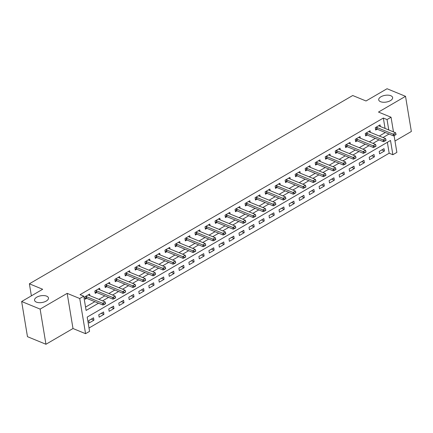 <?xml version="1.0" encoding="UTF-8"?>
<svg xmlns="http://www.w3.org/2000/svg" width="433" height="433" viewBox="0 0 433 433"><rect width="100%" height="100%" fill="white"/><g stroke="black" fill="none" stroke-linecap="round" stroke-linejoin="round"><path stroke-width="0.65" d="M46.634 296.14A7.047 3.415 170.6 0 1 48.464 297.974A7.047 3.415 170.6 0 1 44.307 301.936A7.047 3.415 170.6 0 1 36.377 302.115A7.047 3.415 170.6 0 1 34.553 300.28A7.047 3.415 170.6 0 1 38.71 296.318A7.047 3.415 170.6 0 1 46.634 296.14M390.799 95.72A7.047 3.415 170.6 0 1 392.628 97.555A7.047 3.415 170.6 0 1 388.471 101.517A7.047 3.415 170.6 0 1 380.542 101.695A7.047 3.415 170.6 0 1 378.718 99.861A7.047 3.415 170.6 0 1 382.875 95.899A7.047 3.415 170.6 0 1 390.799 95.72M394.084 135.572L396.872 152.394L392.866 154.727L390.506 140.471L87.206 317.091L89.566 331.348L85.561 333.681L79.737 298.516L83.742 296.183L86.107 310.439L98.54 303.197M72.993 328.523L67.175 293.358L40.128 309.102L21.65 301.514L27.474 336.679L45.952 344.267L72.993 328.523L85.561 333.681M394.988 141.012L411.35 131.486L405.526 96.321L378.485 112.066L391.048 117.229L393.478 131.897M89.014 328.003L389.17 153.212L392.866 154.727M40.128 309.102L45.952 344.267M21.65 301.514L42.683 289.266L29.379 283.804L352.711 95.514L366.015 100.981L387.048 88.733L405.526 96.321M389.17 153.212L387.362 142.3M384.022 148.654L379.216 151.453L379.606 153.829L384.417 151.03L384.022 148.654M374.004 154.484L369.197 157.287L369.593 159.663L374.399 156.86L374.004 154.484M363.991 160.318L359.179 163.117L359.574 165.493L364.38 162.694L363.991 160.318M353.972 166.153L349.166 168.951L349.555 171.327L354.367 168.529L353.972 166.153M343.954 171.982L339.147 174.786L339.542 177.162L344.349 174.358L343.954 171.982M333.94 177.817L329.129 180.615L329.524 182.991L334.33 180.193L333.94 177.817M323.922 183.652L319.116 186.45L319.511 188.826L324.317 186.028L323.922 183.652M313.909 189.481L309.097 192.284L309.492 194.661L314.298 191.857L313.909 189.481M303.89 195.315L299.084 198.114L299.474 200.49L304.285 197.692L303.89 195.315M293.872 201.15L289.065 203.948L289.46 206.325L294.267 203.526L293.872 201.15M283.859 206.979L279.047 209.783L279.442 212.159L284.248 209.356L283.859 206.979M273.84 212.814L269.034 215.612L269.423 217.988L274.235 215.19L273.84 212.814M263.821 218.649L259.015 221.447L259.41 223.823L264.217 221.025L263.821 218.649M253.808 224.478L249.002 227.282L249.392 229.658L254.203 226.854L253.808 224.478M243.79 230.313L238.984 233.111L239.379 235.487L244.185 232.689L243.79 230.313M233.777 236.147L228.965 238.946L229.36 241.322L234.166 238.523L233.777 236.147M223.758 241.977L218.952 244.78L219.342 247.156L224.153 244.353L223.758 241.977M213.74 247.811L208.933 250.61L209.328 252.986L214.135 250.187L213.74 247.811M203.726 253.646L198.92 256.444L199.31 258.82L204.116 256.022L203.726 253.646M193.708 259.481L188.902 262.279L189.297 264.655L194.103 261.851L193.708 259.481M183.695 265.31L178.883 268.108L179.278 270.484L184.085 267.686L183.695 265.31M173.676 271.145L168.87 273.943L169.26 276.319L174.071 273.521L173.676 271.145M163.658 276.979L158.851 279.778L159.247 282.154L164.053 279.355L163.658 276.979M153.645 282.809L148.833 285.612L149.228 287.983L154.034 285.185L153.645 282.809M143.626 288.643L138.82 291.441L139.209 293.818L144.021 291.019L143.626 288.643M133.613 294.478L128.801 297.276L129.196 299.652L134.003 296.854L133.613 294.478M123.594 300.307L118.788 303.111L119.178 305.487L123.99 302.683L123.594 300.307M113.576 306.142L108.77 308.94L109.165 311.316L113.971 308.518L113.576 306.142M103.563 311.976L98.751 314.775L99.146 317.151L103.952 314.353L103.563 311.976M93.544 317.806L88.738 320.609L89.128 322.986L93.939 320.182L93.544 317.806M385.067 128.439L383.346 118.047L80.051 294.667L83.742 296.183M85.55 307.094L94.843 301.682M98.854 299.344L104.862 295.847M108.867 293.514L114.875 290.013M118.886 287.68L124.893 284.183M128.904 281.845L134.907 278.349M138.917 276.016L144.925 272.514M148.936 270.181L154.944 266.685M158.949 264.346L164.957 260.85M168.967 258.517L174.975 255.015M178.986 252.683L184.988 249.186M188.999 246.848L195.007 243.351M199.018 241.019L205.026 237.517M209.031 235.184L215.039 231.687M219.049 229.349L225.057 225.853M229.068 223.52L235.076 220.018M239.081 217.685L245.089 214.189M249.099 211.851L255.107 208.354M259.118 206.021L265.12 202.52M269.131 200.187L275.139 196.69M279.15 194.352L285.158 190.856M289.163 188.523L295.171 185.021M299.181 182.688L305.189 179.192M309.2 176.853L315.202 173.357M319.213 171.024L325.221 167.522M329.232 165.19L335.239 161.693M339.245 159.355L345.253 155.858M349.263 153.526L355.271 150.024M359.282 147.691L365.29 144.194M369.295 141.856L375.303 138.36M379.313 136.022L385.321 132.525M380.353 126.506L380.087 124.893L375.281 127.692L375.671 130.068L377.186 129.186A1.104 0.536 -9.4 0 0 376.926 129.115L375.476 128.893M370.339 132.336L370.069 130.723L365.263 133.526L365.658 135.902L367.173 135.02A1.104 0.536 -9.4 0 0 366.913 134.95L365.463 134.723M360.321 138.17L360.056 136.557L355.249 139.356L355.639 141.732L357.155 140.849A1.104 0.536 -9.4 0 0 356.895 140.785L355.444 140.557M350.308 144.005L350.037 142.392L345.231 145.19L345.626 147.566L347.136 146.684A1.104 0.536 -9.4 0 0 346.876 146.614L345.431 146.392M340.289 149.84L340.024 148.221L335.212 151.025L335.607 153.401L337.123 152.519A1.104 0.536 -9.4 0 0 336.863 152.448L335.413 152.221M330.271 155.669L330.006 154.056L325.199 156.854L325.589 159.23L327.104 158.348A1.104 0.536 -9.4 0 0 326.845 158.283L325.394 158.056M320.258 161.504L319.987 159.891L315.181 162.689L315.576 165.065L317.091 164.183A1.104 0.536 -9.4 0 0 316.832 164.112L315.381 163.891M310.239 167.338L309.974 165.72L305.168 168.524L305.557 170.9L307.073 170.017A1.104 0.536 -9.4 0 0 306.813 169.947L305.362 169.72M300.226 173.168L299.955 171.555L295.149 174.353L295.544 176.729L297.054 175.852A1.104 0.536 -9.4 0 0 296.794 175.782L295.349 175.554M290.207 179.002L289.942 177.389L285.13 180.188L285.526 182.564L287.041 181.681A1.104 0.536 -9.4 0 0 286.781 181.611L285.331 181.389M280.189 184.837L279.924 183.224L275.117 186.022L275.507 188.398L277.023 187.516M270.176 190.666L269.905 189.053L265.099 191.851L265.494 194.228L267.004 193.351A1.104 0.536 -9.4 0 0 266.75 193.28L265.299 193.053M260.157 196.501L259.892 194.888L255.08 197.686L255.475 200.062L256.991 199.18A1.104 0.536 -9.4 0 0 256.731 199.11L255.281 198.888M250.139 202.335L249.873 200.723L245.067 203.521L245.462 205.897L246.972 205.015A1.104 0.536 -9.4 0 0 246.713 204.944L245.262 204.717M240.126 208.165L239.86 206.552L235.049 209.356L235.444 211.726L236.959 210.849A1.104 0.536 -9.4 0 0 236.699 210.779L235.249 210.552M230.107 213.999L229.842 212.386L225.036 215.185L225.425 217.561L226.941 216.679A1.104 0.536 -9.4 0 0 226.681 216.608L225.23 216.386M220.094 219.834L219.823 218.221L215.017 221.019L215.412 223.396L216.922 222.513A1.104 0.536 -9.4 0 0 216.662 222.443L215.217 222.216M210.075 225.663L209.81 224.05L204.998 226.854L205.394 229.23L206.909 228.348A1.104 0.536 -9.4 0 0 206.649 228.278L205.199 228.05M200.057 231.498L199.792 229.885L194.985 232.683L195.375 235.059L196.891 234.177M190.044 237.333L189.773 235.72L184.967 238.518L185.362 240.894L186.877 240.012A1.104 0.536 -9.4 0 0 186.618 239.942L185.167 239.714M180.025 243.162L179.76 241.549L174.954 244.353L175.343 246.729L176.859 245.847A1.104 0.536 -9.4 0 0 176.599 245.776L175.149 245.549M170.012 248.997L169.741 247.384L164.935 250.182L165.33 252.558L166.84 251.676A1.104 0.536 -9.4 0 0 166.581 251.611L165.135 251.384M159.994 254.831L159.728 253.218L154.917 256.017L155.312 258.393L156.827 257.511A1.104 0.536 -9.4 0 0 156.567 257.44L155.117 257.213M149.975 260.661L149.71 259.048L144.903 261.851L145.293 264.227L146.809 263.345A1.104 0.536 -9.4 0 0 146.549 263.275L145.098 263.048M139.962 266.495L139.691 264.882L134.885 267.681L135.28 270.057L136.796 269.174M129.943 272.33L129.678 270.717L124.866 273.515L125.261 275.891L126.777 275.009A1.104 0.536 -9.4 0 0 126.517 274.939L125.067 274.711M119.925 278.159L119.66 276.546L114.853 279.35L115.248 281.726L116.758 280.844M109.912 283.994L109.646 282.381L104.835 285.179L105.23 287.555L106.745 286.673A1.104 0.536 -9.4 0 0 106.486 286.608L105.035 286.381M99.893 289.829L99.628 288.216L94.822 291.014L95.211 293.39L96.727 292.508A1.104 0.536 -9.4 0 0 96.467 292.437L95.016 292.21M89.88 295.658L89.609 294.045L84.803 296.849L85.198 299.225L86.708 298.342A1.104 0.536 -9.4 0 0 86.454 298.272L85.003 298.045M29.379 283.804L31.376 295.853M67.175 293.358L79.737 298.516M383.346 118.047L387.042 119.562L391.048 117.229M388.764 129.96L387.042 119.562M102.551 300.865L108.553 297.368M112.564 295.03L118.572 291.533M122.582 289.201L128.59 285.699M132.595 283.366L138.603 279.87M142.614 277.531L148.622 274.035M152.632 271.702L158.635 268.2M162.646 265.867L168.654 262.371M172.664 260.033L178.672 256.536M182.677 254.198L188.685 250.702M192.696 248.369L198.704 244.872M202.714 242.534L208.722 239.038M212.727 236.699L218.735 233.203M222.746 230.87L228.754 227.368M232.765 225.036L238.767 221.539M242.778 219.201L248.786 215.704M252.796 213.372L258.804 209.87M262.809 207.537L268.817 204.04M272.828 201.702L278.836 198.206M282.846 195.873L288.849 192.371M292.86 190.038L298.867 186.542M302.878 184.204L308.886 180.707M312.891 178.374L318.899 174.872M322.91 172.54L328.918 169.043M332.928 166.705L338.931 163.209M342.941 160.876L348.949 157.374M352.96 155.041L358.968 151.545M362.978 149.206L368.981 145.71M372.992 143.377L378.999 139.875M383.01 137.542L389.018 134.046M381.792 149.953L384.417 151.03M91.314 319.105L93.939 320.182M101.333 313.275L103.952 314.353M111.346 307.441L113.971 308.518M121.364 301.606L123.99 302.683M131.378 295.777L134.003 296.854M141.396 289.942L144.021 291.019M151.415 284.108L154.034 285.185M161.428 278.273L164.053 279.355M171.446 272.444L174.071 273.521M181.465 266.609L184.085 267.686M191.478 260.774L194.103 261.851M201.497 254.945L204.116 256.022M211.51 249.11L214.135 250.187M221.528 243.276L224.153 244.353M231.547 237.446L234.166 238.523M241.56 231.612L244.185 232.689M251.578 225.777L254.203 226.854M261.592 219.948L264.217 221.025M271.61 214.113L274.235 215.19M281.629 208.278L284.248 209.356M291.642 202.449L294.267 203.526M301.66 196.614L304.285 197.692M311.679 190.78L314.298 191.857M321.692 184.951L324.317 186.028M331.71 179.116L334.33 180.193M341.724 173.281L344.349 174.358M351.742 167.452L354.367 168.529M361.761 161.617L364.38 162.694M371.774 155.783L374.399 156.86M376.905 127.475L377.192 129.186L393.451 135.865L393.169 134.154L376.905 127.475A1.104 0.536 -9.4 0 0 376.645 127.405L375.958 127.297M396.049 134.214L394.896 135.199L396.098 134.495L395.573 132.752L379.308 126.079A1.104 0.536 -9.4 0 1 379.124 125.96L378.788 125.651M394.847 134.912L393.169 134.154L395.573 132.752M393.451 135.865L394.896 135.199M366.892 133.31L367.173 135.02L383.432 141.699L383.151 139.989L366.892 133.31A1.104 0.536 -9.4 0 0 366.627 133.24L365.939 133.131M386.036 140.043L384.877 141.028L386.079 140.33L385.554 138.587L369.295 131.908A1.104 0.536 -9.4 0 1 369.105 131.794L368.77 131.48M384.829 140.747L383.151 139.989L385.554 138.587M383.432 141.699L384.877 141.028M356.873 139.145L357.155 140.855L373.419 147.534L373.132 145.818L356.873 139.145A1.104 0.536 -9.4 0 0 356.613 139.074L355.921 138.966M376.017 145.878L374.864 146.863L376.066 146.165L375.541 144.422L359.276 137.743A1.104 0.536 -9.4 0 1 359.092 137.629L358.757 137.315M374.816 146.576L373.132 145.818L375.541 144.422M373.419 147.534L374.864 146.863M346.855 144.974L347.142 146.684L363.401 153.363L363.119 151.653L346.855 144.974A1.104 0.536 -9.4 0 0 346.595 144.903L345.907 144.795M365.999 151.712L364.846 152.697L366.047 151.994L365.522 150.256L349.263 143.577A1.104 0.536 -9.4 0 1 349.074 143.464L348.738 143.15M364.797 152.411L363.119 151.653L365.522 150.256M363.401 153.363L364.846 152.697M336.842 150.808L337.123 152.519L353.388 159.198L353.101 157.488L336.842 150.808A1.104 0.536 -9.4 0 0 336.582 150.738L335.889 150.63M355.986 157.542L354.827 158.527L356.029 157.829L355.504 156.086L339.245 149.407A1.104 0.536 -9.4 0 1 339.061 149.293L338.725 148.979M354.784 158.245L353.101 157.488L355.504 156.086M353.388 159.198L354.827 158.527M326.823 156.643L327.11 158.354L343.369 165.033L343.088 163.322L326.823 156.643A1.104 0.536 -9.4 0 0 326.563 156.573L325.876 156.465M345.967 163.376L344.814 164.361L346.016 163.663L345.491 161.92L329.226 155.241A1.104 0.536 -9.4 0 1 329.042 155.128L328.707 154.814M344.765 164.075L343.088 163.322L345.491 161.92M343.369 165.033L344.814 164.361M316.81 162.472L317.091 164.183L333.35 170.862L333.069 169.151L316.81 162.472A1.104 0.536 -9.4 0 0 316.545 162.402L315.857 162.294M335.948 169.211L334.796 170.196L335.997 169.492L335.472 167.755L319.213 161.076A1.104 0.536 -9.4 0 1 319.024 160.962L318.688 160.648M334.747 169.909L333.069 169.151L335.472 167.755M333.35 170.862L334.796 170.196M306.791 168.307L307.073 170.017L323.337 176.696L323.05 174.986L306.791 168.307A1.104 0.536 -9.4 0 0 306.532 168.237L305.839 168.128M325.935 175.04L324.777 176.025L325.984 175.327L325.459 173.584L309.194 166.905A1.104 0.536 -9.4 0 1 309.01 166.792L308.675 166.478M324.734 175.744L323.05 174.986L325.459 173.584M323.337 176.696L324.777 176.025M296.773 174.142L297.06 175.852L313.319 182.531L313.037 180.821L296.773 174.142A1.104 0.536 -9.4 0 0 296.513 174.071L295.826 173.963M315.917 180.875L314.764 181.86L315.966 181.162L315.44 179.419L299.181 172.74A1.104 0.536 -9.4 0 1 298.992 172.626L298.656 172.312M314.715 181.573L313.037 180.821L315.44 179.419M313.319 182.531L314.764 181.86M286.76 179.971L287.041 181.681L303.3 188.36L303.019 186.65L286.76 179.971A1.104 0.536 -9.4 0 0 286.494 179.901L285.807 179.792M305.904 186.71L304.745 187.695L305.947 186.996L305.422 185.254L289.163 178.575A1.104 0.536 -9.4 0 1 288.979 178.461L288.638 178.147M304.702 187.408L303.019 186.65L305.422 185.254M303.3 188.36L304.745 187.695M294.684 193.242L294.732 193.529L295.885 192.544L294.684 193.242L293.006 192.485L293.287 194.195L277.028 187.516A1.104 0.536 -9.4 0 0 276.763 187.446L275.312 187.218M278.625 183.976L278.96 184.29A1.104 0.536 -9.4 0 0 279.144 184.404L295.409 191.083L293.006 192.485L276.741 185.806A1.104 0.536 -9.4 0 0 276.481 185.735L275.789 185.627M295.885 192.544L295.409 191.083M293.287 194.195L294.732 193.529M266.728 191.64L267.009 193.351L283.269 200.03L282.987 198.319L266.728 191.64A1.104 0.536 -9.4 0 0 266.463 191.57L265.775 191.462M285.867 198.374L284.714 199.359L285.915 198.66L285.39 196.918L269.131 190.239A1.104 0.536 -9.4 0 1 268.942 190.125L268.606 189.811M284.665 199.077L282.987 198.319L285.39 196.918M283.269 200.03L284.714 199.359M256.709 197.47L256.991 199.18L273.255 205.859L272.969 204.149L256.709 197.47A1.104 0.536 -9.4 0 0 256.45 197.399L255.757 197.291M275.853 204.208L274.695 205.193L275.897 204.495L275.372 202.752L259.113 196.073A1.104 0.536 -9.4 0 1 258.929 195.96L258.593 195.646M274.652 204.906L272.969 204.149L275.372 202.752M273.255 205.859L274.695 205.193M246.691 203.304L246.978 205.015L263.237 211.694L262.955 209.983L246.691 203.304A1.104 0.536 -9.4 0 0 246.431 203.234L245.744 203.126M265.835 210.043L264.682 211.028L265.884 210.324L265.359 208.582L249.099 201.902A1.104 0.536 -9.4 0 1 248.91 201.789L248.574 201.475M264.633 210.741L262.955 209.983L265.359 208.582M263.237 211.694L264.682 211.028M236.678 209.139L236.959 210.849L253.218 217.528L252.937 215.818L236.678 209.139A1.104 0.536 -9.4 0 0 236.413 209.069L235.725 208.96M255.822 215.872L254.664 216.857L255.865 216.159L255.34 214.416L239.081 207.737A1.104 0.536 -9.4 0 1 238.892 207.624L238.556 207.31M254.615 216.576L252.937 215.818L255.34 214.416M253.218 217.528L254.664 216.857M226.659 214.968L226.941 216.679L243.205 223.358L242.918 221.647L226.659 214.968A1.104 0.536 -9.4 0 0 226.399 214.898L225.707 214.795M245.803 221.707L244.65 222.692L245.852 221.994L245.327 220.251L229.062 213.572A1.104 0.536 -9.4 0 1 228.878 213.458L228.543 213.144M244.602 222.405L242.918 221.647L245.327 220.251M243.205 223.358L244.65 222.692M216.646 220.803L216.928 222.513L233.187 229.192L232.905 227.482L216.646 220.803A1.104 0.536 -9.4 0 0 216.381 220.733L215.694 220.624M235.785 227.541L234.632 228.527L235.833 227.823L235.308 226.08L219.049 219.401A1.104 0.536 -9.4 0 1 218.86 219.287L218.524 218.974M234.583 228.24L232.905 227.482L235.308 226.08M233.187 229.192L234.632 228.527M206.628 226.638L206.909 228.348L223.174 235.027L222.887 233.317L206.628 226.638A1.104 0.536 -9.4 0 0 206.368 226.567L205.675 226.459M225.772 233.371L224.613 234.356L225.815 233.658L225.29 231.915L209.031 225.236A1.104 0.536 -9.4 0 1 208.847 225.122L208.511 224.808M224.57 234.074L222.887 233.317L225.29 231.915M223.174 235.027L224.613 234.356M214.552 239.904L214.6 240.191L215.802 239.492L215.753 239.205L214.552 239.904L212.874 239.146L213.155 240.856L196.896 234.177A1.104 0.536 -9.4 0 0 196.631 234.112L195.18 233.885M198.493 230.643L198.828 230.957A1.104 0.536 -9.4 0 0 199.012 231.07L215.277 237.749L212.874 239.146L196.609 232.467A1.104 0.536 -9.4 0 0 196.349 232.397L195.662 232.294M215.753 239.205L215.277 237.749M213.155 240.856L214.6 240.191M186.596 238.302L186.877 240.012L203.137 246.691L202.855 244.981L186.596 238.302A1.104 0.536 -9.4 0 0 186.331 238.231L185.643 238.123M205.735 245.04L204.582 246.025L205.783 245.322L205.258 243.579L188.999 236.9A1.104 0.536 -9.4 0 1 188.81 236.786L188.474 236.472M204.533 245.738L202.855 244.981L205.258 243.579M203.137 246.691L204.582 246.025M176.577 244.136L176.859 245.847L193.123 252.526L192.837 250.815L176.577 244.136A1.104 0.536 -9.4 0 0 176.318 244.066L175.625 243.958M195.721 250.869L194.569 251.854L195.77 251.156L195.245 249.413L178.981 242.734A1.104 0.536 -9.4 0 1 178.797 242.621L178.461 242.307M194.52 251.573L192.837 250.815L195.245 249.413M193.123 252.526L194.569 251.854M166.559 249.965L166.846 251.681L183.105 258.355L182.823 256.645L166.559 249.965A1.104 0.536 -9.4 0 0 166.299 249.895L165.612 249.792M185.703 256.704L184.55 257.689L185.752 256.991L185.227 255.248L168.967 248.569A1.104 0.536 -9.4 0 1 168.778 248.455L168.442 248.141M184.501 257.402L182.823 256.645L185.227 255.248M183.105 258.355L184.55 257.689M156.546 255.8L156.827 257.511L173.092 264.19L172.805 262.479L156.546 255.8A1.104 0.536 -9.4 0 0 156.281 255.73L155.593 255.622M175.69 262.539L174.531 263.524L175.733 262.82L175.208 261.077L158.949 254.398A1.104 0.536 -9.4 0 1 158.765 254.285L158.424 253.971M174.488 263.237L172.805 262.479L175.208 261.077M173.092 264.19L174.531 263.524M146.527 261.635L146.814 263.345L163.073 270.024L162.792 268.314L146.527 261.635A1.104 0.536 -9.4 0 0 146.267 261.564L145.575 261.456M165.671 268.368L164.518 269.353L165.72 268.655L165.195 266.912L148.93 260.233A1.104 0.536 -9.4 0 1 148.746 260.119L148.411 259.805M164.47 269.072L162.792 268.314L165.195 266.912M163.073 270.024L164.518 269.353M154.451 274.901L154.5 275.188L155.653 274.203L154.451 274.901L152.773 274.143L153.055 275.853L136.796 269.18A1.104 0.536 -9.4 0 0 136.536 269.11L135.085 268.882M138.392 265.64L138.728 265.954A1.104 0.536 -9.4 0 0 138.917 266.068L155.176 272.747L152.773 274.143L136.514 267.464A1.104 0.536 -9.4 0 0 136.249 267.399L135.561 267.291M155.653 274.203L155.176 272.747M153.055 275.853L154.5 275.188M126.496 273.299L126.777 275.009L143.042 281.688L142.755 279.978L126.496 273.299A1.104 0.536 -9.4 0 0 126.236 273.228L125.543 273.12M145.64 280.037L144.481 281.022L145.688 280.319L145.158 278.576L128.899 271.897A1.104 0.536 -9.4 0 1 128.715 271.783L128.379 271.475M144.438 280.736L142.755 279.978L145.158 278.576M143.042 281.688L144.481 281.022M134.419 286.57L134.468 286.852L135.67 286.153L135.621 285.867L134.419 286.57L132.742 285.812L133.023 287.523L116.764 280.844A1.104 0.536 -9.4 0 0 116.499 280.773L115.054 280.546M118.361 277.304L118.696 277.618A1.104 0.536 -9.4 0 0 118.886 277.732L135.145 284.411L132.742 285.812L116.477 279.133A1.104 0.536 -9.4 0 0 116.217 279.063L115.53 278.955M135.621 285.867L135.145 284.411M133.023 287.523L134.468 286.852M106.464 284.963L106.745 286.678L123.004 293.352L122.723 291.642L106.464 284.963A1.104 0.536 -9.4 0 0 106.199 284.898L105.511 284.79M125.608 291.701L124.45 292.686L125.651 291.988L125.126 290.245L108.867 283.566A1.104 0.536 -9.4 0 1 108.678 283.453L108.342 283.139M124.401 292.399L122.723 291.642L125.126 290.245M123.004 293.352L124.45 292.686M96.445 290.797L96.727 292.508L112.991 299.187L112.71 297.476L96.445 290.797A1.104 0.536 -9.4 0 0 96.186 290.727L95.493 290.619M115.589 297.536L114.436 298.521L115.638 297.817L115.113 296.075L98.848 289.401A1.104 0.536 -9.4 0 1 98.664 289.282L98.329 288.973M114.388 298.234L112.71 297.476L115.113 296.075M112.991 299.187L114.436 298.521M86.432 296.632L86.714 298.342L102.973 305.021L102.691 303.311L86.432 296.632A1.104 0.536 -9.4 0 0 86.167 296.562L85.48 296.453M105.571 303.365L104.418 304.35L105.62 303.652L105.095 301.909L88.835 295.23A1.104 0.536 -9.4 0 1 88.646 295.117L88.31 294.803M104.369 304.069L102.691 303.311L105.095 301.909M102.973 305.021L104.418 304.35M376.645 127.405L376.926 129.115M366.627 133.24L366.913 134.95M356.613 139.074L356.895 140.785M346.595 144.903L346.876 146.614M336.582 150.738L336.863 152.448M326.563 156.573L326.845 158.283M316.545 162.402L316.832 164.112M306.532 168.237L306.813 169.947M296.513 174.071L296.794 175.782M286.494 179.901L286.781 181.611M276.481 185.735L276.763 187.446M276.741 185.806L277.028 187.516M266.463 191.57L266.75 193.28M256.45 197.399L256.731 199.11M246.431 203.234L246.713 204.944M236.413 209.069L236.699 210.779M226.399 214.898L226.681 216.608M216.381 220.733L216.662 222.443M206.368 226.567L206.649 228.278M196.349 232.397L196.631 234.112M196.609 232.467L196.896 234.177M186.331 238.231L186.618 239.942M176.318 244.066L176.599 245.776M166.299 249.895L166.581 251.611M156.281 255.73L156.567 257.44M146.267 261.564L146.549 263.275M136.249 267.399L136.536 269.11M136.514 267.464L136.796 269.18M126.236 273.228L126.517 274.939M116.217 279.063L116.499 280.773M116.477 279.133L116.764 280.844M106.199 284.898L106.486 286.608M96.186 290.727L96.467 292.437M86.167 296.562L86.454 298.272"/></g></svg>
